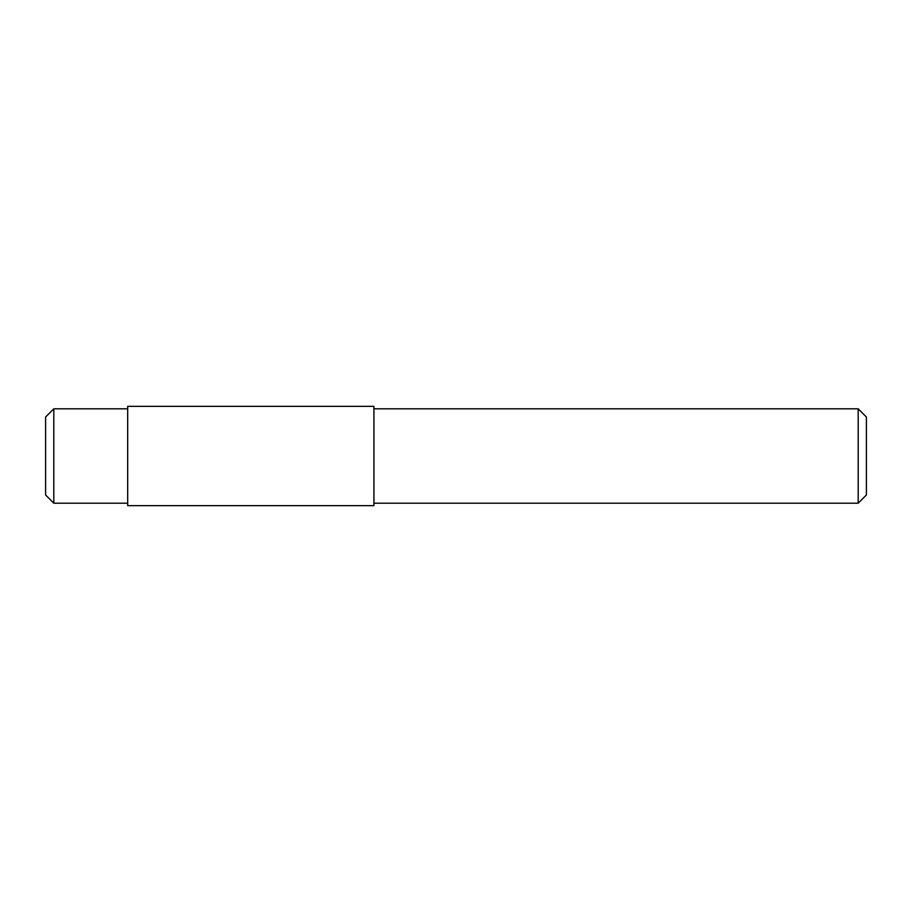 <?xml version="1.0" encoding="UTF-8"?>
<svg xmlns="http://www.w3.org/2000/svg" width="912" height="912" viewBox="0 0 912 912"><rect width="100%" height="100%" fill="white"/><g stroke="black" fill="none" stroke-linecap="round" stroke-linejoin="round"><path stroke-width="1.37" d="M858.192 503.196L866.4 494.988L866.4 417.012L858.192 408.804L858.192 503.196L373.92 503.196M53.808 503.196L53.808 408.804L45.6 417.012L45.6 494.988L53.808 503.196L127.68 503.196M127.68 406.342L127.68 505.658L373.92 505.658L373.92 406.342L127.68 406.342M373.92 408.804L858.192 408.804M53.808 408.804L127.68 408.804"/></g></svg>
